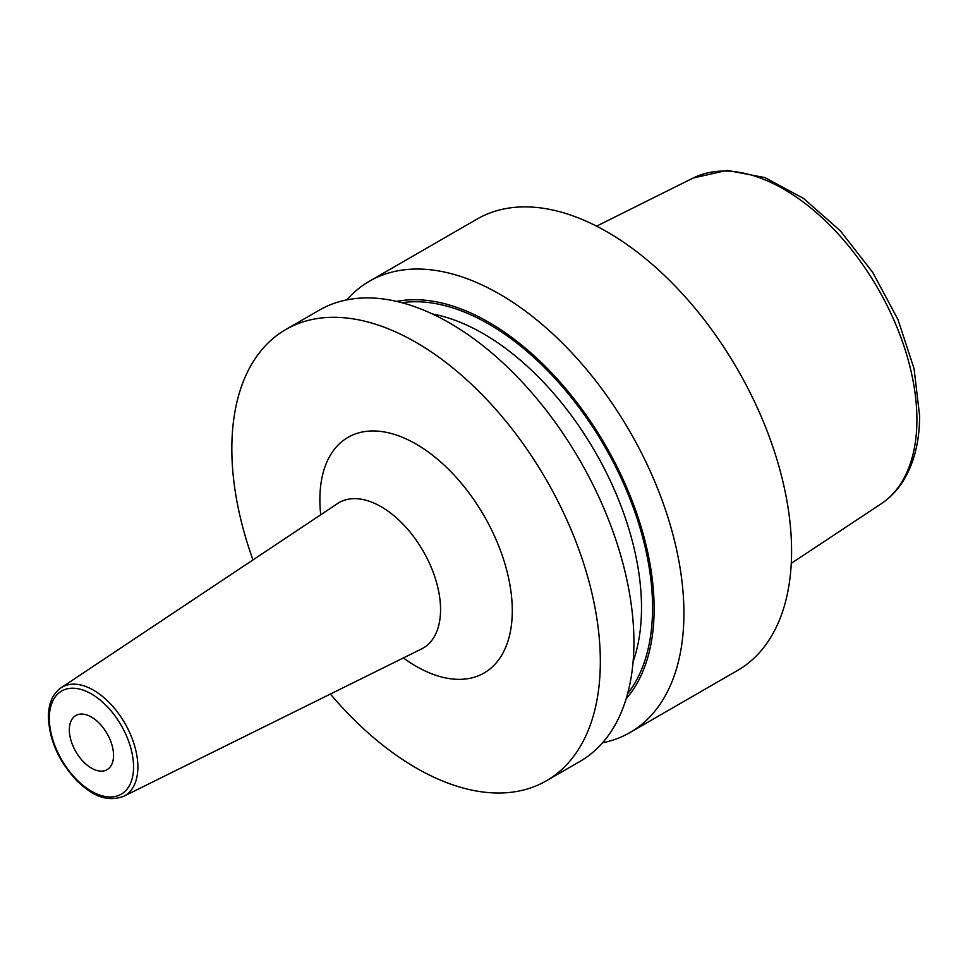 <?xml version="1.0" encoding="UTF-8"?>
<svg xmlns="http://www.w3.org/2000/svg" width="968" height="968" viewBox="0 0 968 968"><rect width="100%" height="100%" fill="white"/><g stroke="black" fill="none" stroke-linecap="round" stroke-linejoin="round"><path stroke-width="1.45" d="M602.532 742.795A260.561 150.439 -120 0 0 629.95 732.558L737.616 670.4A260.561 150.439 60 0 0 791.582 551.119A260.561 150.439 -120 0 0 677.842 288.9A260.561 150.439 -120 0 0 477.055 219.083L369.389 281.24A260.561 150.439 -120 0 0 346.81 299.874M285.802 329.507L319.392 310.111A260.561 150.439 -120 0 1 520.179 379.916A260.561 150.439 -120 0 1 633.919 642.135A260.561 150.439 -120 0 1 579.953 761.429L546.363 780.813A260.561 150.439 60 0 0 600.329 661.531A260.561 150.439 -120 0 0 486.589 399.312A260.561 150.439 -120 0 0 285.802 329.507A260.561 150.439 -120 0 0 231.836 448.789A260.561 150.439 60 0 0 252.975 559.928M629.95 732.558A260.561 150.439 -120 0 0 683.916 613.276A260.561 150.439 -120 0 0 570.176 351.057A260.561 150.439 -120 0 0 369.389 281.24M396.735 301.423A233.857 135.024 -120 0 1 566.631 389.705A233.857 135.024 -120 0 1 654.126 608.666A233.857 135.024 60 0 1 626.151 698.787M546.363 780.813A260.561 150.439 60 0 1 330.403 694.044M113.546 755.355A31.266 18.053 -120 0 0 99.898 723.895A31.266 18.053 -120 0 0 75.806 715.509A31.266 18.053 -120 0 0 69.333 729.824A31.266 18.053 -120 0 0 82.982 761.296A31.266 18.053 -120 0 0 107.073 769.669A31.266 18.053 -120 0 0 113.546 755.355M791.267 563.34L881.207 503.784A188.179 108.646 60 0 0 916.902 419.664A188.179 108.646 -120 0 0 836.933 232.598A188.179 108.646 -120 0 0 693.149 178.039L596.591 226.149M633.108 661.664A223.826 129.228 60 0 0 641.506 607.759A223.826 129.228 -120 0 0 432.357 313.959M401.865 302.706A231.642 133.741 -120 0 1 568.131 393.553A231.642 133.741 -120 0 1 652.565 607.759A231.642 133.741 60 0 1 627.615 693.705M403.378 657.938A136.052 78.553 -120 0 0 512.29 610.699A136.052 78.553 -120 0 0 416.083 444.07A136.052 78.553 -120 0 0 319.876 499.621A136.052 78.553 -120 0 0 320.723 514.782M422.774 648.5L421.576 648.923A84.01 48.509 -120 0 0 440.561 609.622A84.01 48.509 -120 0 0 402.869 524.015A84.01 48.509 -120 0 0 337.626 503.517L338.594 502.694M123.698 796.313C104.52 803.246 90.024 793.155 76.968 780.849C58.903 761.622 49.38 740.338 48.4 716.998C48.509 703.421 52.72 693.693 61.044 687.8A62.69 36.191 60 0 1 109.735 703.095A62.69 36.191 60 0 1 137.867 766.971A62.69 36.191 60 0 1 123.698 796.313L421.576 648.923M49.32 718.28A59.568 34.388 60 0 1 91.44 693.959A59.568 34.388 60 0 1 133.56 766.91A59.568 34.388 60 0 1 91.44 791.231A59.568 34.388 60 0 1 49.32 718.28M49.332 719.853A62.69 36.191 60 0 1 49.199 715.788M881.207 503.784C890.003 497.915 897.372 490.268 903.289 480.83C914.167 463.079 919.612 441.347 919.6 415.623L914.058 368.651L898.001 319.634L872.761 272.444L840.418 230.904L803.525 198.392L764.841 177.567L727.053 170.344L693.149 178.039M61.044 687.8L337.626 503.517"/></g></svg>
